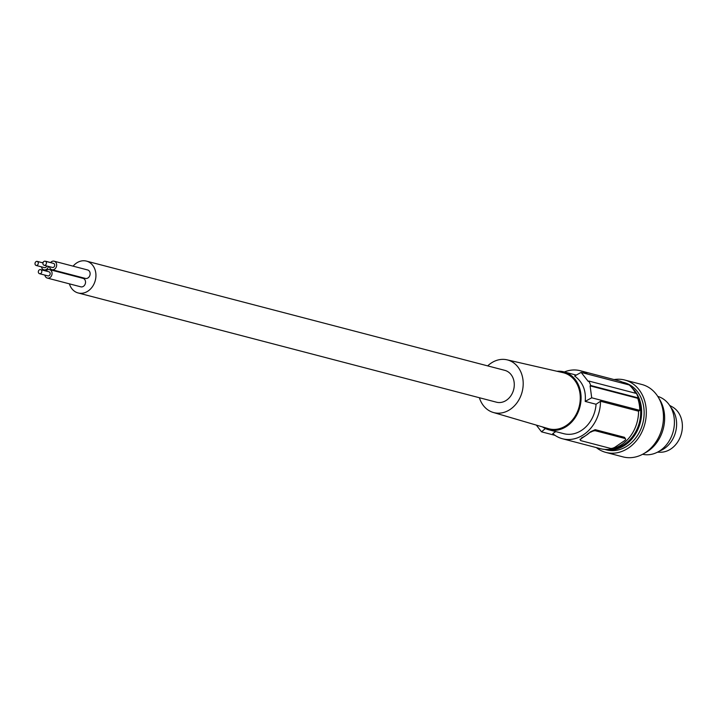 <?xml version="1.0" encoding="UTF-8"?>
<svg xmlns="http://www.w3.org/2000/svg" width="718" height="718" viewBox="0 0 718 718"><rect width="100%" height="100%" fill="white"/><g stroke="black" fill="none" stroke-linecap="round" stroke-linejoin="round"><path stroke-width="1.08" d="M612.445 448.741A33.665 27.472 -75.4 0 0 637.979 398.275A33.665 27.472 -75.4 0 0 637.943 398.185M604.727 449.396A34.787 28.388 -75.4 0 0 634.721 435.207A34.787 28.388 -75.4 0 0 638.894 397.871A34.787 28.388 -75.4 0 0 631.508 387.28M627.963 384.642A34.787 28.388 -75.4 0 0 622.3 382.111M604.664 449.387L606.53 449.872A34.787 28.388 -75.4 0 0 636.992 436.221A34.787 28.388 -75.4 0 0 641.398 398.526A34.787 28.388 -75.4 0 0 624.104 382.568L622.246 382.075M596.353 447.601A37.399 30.524 -75.4 0 0 605.866 452.403A37.399 30.524 -75.4 0 0 638.625 437.729A37.399 30.524 -75.4 0 0 643.364 397.198A37.399 30.524 -75.4 0 0 624.768 380.028A37.399 30.524 -75.4 0 0 614.123 379.571M605.866 452.403L623.018 456.89A37.399 30.524 -75.4 0 0 655.776 442.207A37.399 30.524 -75.4 0 0 660.515 401.676A37.399 30.524 -75.4 0 0 641.919 384.507L624.768 380.028M644.585 453.148A34.787 28.388 -75.4 0 0 661.897 403.884A34.787 28.388 -75.4 0 0 658.9 398.31M642.637 454.27A29.923 24.412 -75.4 0 0 668.458 442.091A29.923 24.412 -75.4 0 0 672.057 409.96A29.923 24.412 -75.4 0 0 657.751 396.39M659.483 451.03A25.803 21.055 -75.4 0 0 676.311 428.449A25.803 21.055 -75.4 0 0 670.863 407.447M657.419 452.205L660.434 452.232A23.936 19.53 -75.4 0 0 682.1 430.235A23.936 19.53 -75.4 0 0 672.281 406.864L669.643 405.41M564.33 371.978A35.155 28.693 104.6 0 1 580.225 370.721L618.297 380.666A35.155 28.693 104.6 0 1 625.71 384.049M635.592 393.258A36.654 29.914 -75.4 0 0 629.228 384.965L581.14 372.409L588.248 381.42A149.604 58.939 -22.6 0 1 588.913 381.07L590.761 385.512L638.32 397.925L637.755 398.31A36.654 29.914 104.6 0 1 639.792 410.355L638.562 411.19L600.49 401.254A35.155 28.693 -75.4 0 1 562.463 438.752A35.155 28.693 -75.4 0 1 552.77 433.609L555.75 431.59M588.913 381.07L636.471 393.482A37.399 30.524 104.6 0 1 638.32 397.925M562.463 438.752L600.535 448.696A35.155 28.693 -75.4 0 0 638.562 411.19M580.225 370.721A35.155 28.693 104.6 0 1 587.638 374.105M542.485 426.914A29.923 24.412 -75.4 0 0 548.723 429.759A29.923 24.412 -75.4 0 0 566.852 426.196A29.923 24.412 -75.4 0 0 570.433 374.931A29.923 24.412 -75.4 0 0 563.845 371.852A29.923 24.412 -75.4 0 0 557.006 371.278M548.723 429.759L563.783 433.69A29.923 24.412 -75.4 0 0 581.912 430.127A29.923 24.412 -75.4 0 0 596.066 404.252L600.49 401.254M581.14 372.409A149.604 58.939 -22.6 0 0 574.624 376.026C582.702 381.931 586.229 390.395 585.197 401.416L596.066 404.252M487.693 365.884A27.212 22.204 104.6 0 1 491.031 363.191A27.212 22.204 104.6 0 1 506.989 359.817L563.038 372.66A28.944 23.622 104.6 0 1 580.207 395.753A28.944 23.622 104.6 0 1 566.511 425.37A28.944 23.622 104.6 0 1 548.408 428.655L493.239 412.455A27.212 22.204 104.6 0 1 479.382 397.727M506.989 359.817A27.212 22.204 104.6 0 1 523.135 381.527A27.212 22.204 104.6 0 1 510.256 409.368A27.212 22.204 104.6 0 1 493.239 412.455M69.404 283.843A16.46 13.427 -75.4 0 0 69.96 285.405A16.46 13.427 -75.4 0 0 78.145 292.962L496.488 402.197A16.46 13.427 -75.4 0 0 510.902 395.744A16.46 13.427 -75.4 0 0 512.984 377.91A16.46 13.427 -75.4 0 0 504.799 370.353L86.456 261.11A16.46 13.427 -75.4 0 0 73.101 266.163M581.607 437.836L581.786 438.267L586.274 435.225A35.155 28.693 -75.4 0 0 590.582 431.751L586.274 435.225A35.155 28.693 -75.4 0 1 581.607 437.836L580.593 439.551M581.786 438.267A3.743 1.472 157.4 0 0 580.422 440.251A3.743 1.472 157.4 0 0 581.068 440.717L610.354 448.364A3.743 1.472 -22.6 0 0 615.254 447.009L624.229 440.924A3.743 1.472 157.4 0 0 625.593 438.94L624.463 437.307L595.177 429.66L590.582 431.751M625.593 438.94A3.743 1.472 157.4 0 0 624.947 438.474L595.662 430.827A3.743 1.472 -22.6 0 0 590.761 432.182M585.197 401.416A149.604 58.939 -22.6 0 1 591.713 397.799L639.792 410.355M637.755 398.31L590.097 385.862L591.713 397.799M590.097 385.862A149.604 58.939 -22.6 0 1 590.761 385.512M555.05 435.368L541.525 431.832L536.355 425.119M541.525 431.832A149.604 58.939 -22.6 0 1 545.384 428.556M78.145 292.962A16.46 13.427 -75.4 0 0 92.55 286.5A16.46 13.427 -75.4 0 0 94.641 268.667A16.46 13.427 -75.4 0 0 86.456 261.11M44.884 275.102A4.38 3.572 -75.4 0 0 47.343 278.081L80.802 286.823A4.38 3.572 -75.4 0 0 83.459 286.303A4.38 3.572 -75.4 0 0 85.532 281.878A4.38 3.572 -75.4 0 0 83.019 278.351L49.551 269.609A4.38 3.572 -75.4 0 0 46.894 270.13A4.38 3.572 -75.4 0 0 45.952 271.018M49.479 266.692A4.38 3.572 -75.4 0 0 51.929 269.681L85.397 278.413A4.38 3.572 -75.4 0 0 88.054 277.893A4.38 3.572 -75.4 0 0 90.127 273.468A4.38 3.572 -75.4 0 0 87.614 269.95L54.146 261.208A4.38 3.572 -75.4 0 0 51.49 261.729A4.38 3.572 -75.4 0 0 50.547 262.608M47.343 278.081A4.38 3.572 -75.4 0 0 49.991 277.561A4.38 3.572 -75.4 0 0 52.064 273.136A4.38 3.572 -75.4 0 0 49.551 269.609M39.544 273.702L47.909 275.891A2.109 1.723 -75.4 0 0 48.977 271.808L40.612 269.618A2.109 1.723 -75.4 0 0 39.544 273.702A2.109 1.723 -75.4 0 0 40.612 269.618M43.484 261.873A4.38 3.572 -75.4 0 0 43.466 261.89A4.38 3.572 -75.4 0 0 42.515 262.77M41.456 266.854A4.38 3.572 -75.4 0 0 43.906 269.833A4.38 3.572 -75.4 0 0 46.553 269.313A4.38 3.572 -75.4 0 0 48.483 266.432M36.115 265.454A2.109 1.723 -75.4 0 0 37.174 261.379A2.109 1.723 -75.4 0 0 36.115 265.454L44.48 267.643A2.109 1.723 -75.4 0 0 46.697 265.965M46.778 261.63A4.38 3.572 -75.4 0 0 46.114 261.37A4.38 3.572 -75.4 0 0 45.413 261.271M51.929 269.681A4.38 3.572 -75.4 0 0 54.586 269.16A4.38 3.572 -75.4 0 0 56.659 264.736A4.38 3.572 -75.4 0 0 54.146 261.208M44.139 265.301L52.504 267.482A2.109 1.723 -75.4 0 0 53.572 263.407L45.207 261.217A2.109 1.723 -75.4 0 0 44.139 265.301A2.109 1.723 -75.4 0 0 45.207 261.217M624.463 437.307L624.947 438.474M595.177 429.66L595.662 430.827M576.267 375.101L563.845 371.852M579.982 439.192L580.422 440.251M46.437 270.498L43.906 269.833M42.99 262.896L37.174 261.379M50.61 262.537L46.114 261.37"/></g></svg>
